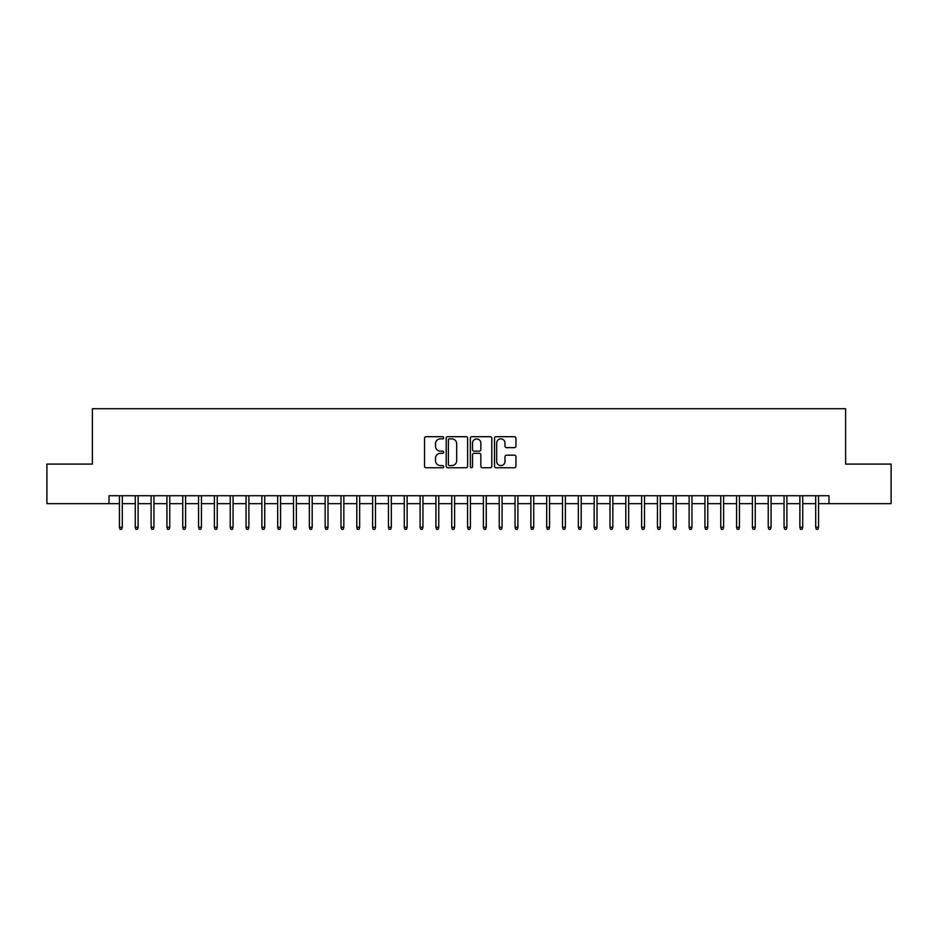 <?xml version="1.0" encoding="UTF-8"?>
<svg xmlns="http://www.w3.org/2000/svg" width="938" height="938" viewBox="0 0 938 938"><rect width="100%" height="100%" fill="white"/><g stroke="black" fill="none" stroke-linecap="round" stroke-linejoin="round"><path stroke-width="1.41" d="M443.686 437.776A1.09 1.09 0 0 0 442.595 436.698L426.098 436.698A1.548 1.548 0 0 0 424.539 438.245L424.539 466.209A1.548 1.548 0 0 0 426.098 467.757L442.595 467.757A1.09 1.09 0 0 0 443.686 466.667A1.09 1.09 0 0 0 442.595 465.588L440.461 465.588A4.971 4.971 0 0 1 435.49 460.617L435.49 458.283A4.971 4.971 0 0 1 440.461 453.312L442.595 453.312A1.09 1.09 0 0 0 443.686 452.222A1.09 1.09 0 0 0 442.595 451.143L440.461 451.143A4.971 4.971 0 0 1 435.49 446.171L435.49 443.838A4.971 4.971 0 0 1 440.461 438.867L442.595 438.867A1.09 1.09 0 0 0 443.686 437.776M514.387 447.649A1.548 1.548 0 0 0 515.947 446.089L515.947 438.245A1.548 1.548 0 0 0 514.387 436.698L496.061 436.698A1.548 1.548 0 0 0 494.514 438.245L494.514 466.209A1.548 1.548 0 0 0 496.061 467.757L514.387 467.757A1.548 1.548 0 0 0 515.947 466.209L515.947 456.736A1.548 1.548 0 0 0 514.387 455.176L506.543 455.176A1.548 1.548 0 0 0 504.996 456.736L504.996 461.426A4.151 4.151 0 0 1 500.845 465.588A4.151 4.151 0 0 1 496.683 461.426L496.683 443.029A4.151 4.151 0 0 1 500.845 438.867A4.151 4.151 0 0 1 504.996 443.029L504.996 446.089A1.548 1.548 0 0 0 506.543 447.649L514.387 447.649M109.007 503.659L46.9 503.659L46.9 464.099L92.393 464.099L92.393 408.71L845.607 408.71L845.607 464.099L891.1 464.099L891.1 503.659L828.993 503.659L828.993 495.745L109.007 495.745L109.007 503.659L119.454 503.659M467.64 438.245A1.548 1.548 0 0 0 466.092 436.698L447.754 436.698A1.548 1.548 0 0 0 446.207 438.245L446.207 466.209A1.548 1.548 0 0 0 447.754 467.757L466.092 467.757A1.548 1.548 0 0 0 467.64 466.209L467.64 438.245M471.908 436.698L490.246 436.698A1.548 1.548 0 0 1 491.793 438.245L491.793 466.209A1.548 1.548 0 0 1 490.246 467.757L482.402 467.757A1.548 1.548 0 0 1 480.842 466.209L480.842 454.871A1.548 1.548 0 0 0 479.295 453.312L474.089 453.312A1.548 1.548 0 0 0 472.529 454.871L472.529 466.667A1.09 1.09 0 0 1 471.451 467.757A1.09 1.09 0 0 1 470.36 466.667L470.36 438.245A1.548 1.548 0 0 1 471.908 436.698M122.303 503.659L135.271 503.659M138.121 503.659L151.1 503.659M153.949 503.659L166.929 503.659M169.766 503.659L182.746 503.659M185.595 503.659L198.575 503.659M201.424 503.659L214.392 503.659M217.241 503.659L230.22 503.659M233.07 503.659L246.037 503.659M248.887 503.659L261.866 503.659M264.715 503.659L277.695 503.659M280.544 503.659L293.512 503.659M296.361 503.659L309.341 503.659M312.19 503.659L325.158 503.659M328.007 503.659L340.986 503.659M343.836 503.659L356.803 503.659M359.653 503.659L372.632 503.659M375.481 503.659L388.461 503.659M391.31 503.659L404.278 503.659M407.127 503.659L420.107 503.659M422.956 503.659L435.924 503.659M438.773 503.659L451.753 503.659M454.602 503.659L467.581 503.659M470.419 503.659L483.398 503.659M486.247 503.659L499.227 503.659M502.076 503.659L515.044 503.659M517.893 503.659L530.873 503.659M533.722 503.659L546.69 503.659M549.539 503.659L562.519 503.659M565.368 503.659L578.347 503.659M581.197 503.659L594.164 503.659M597.014 503.659L609.993 503.659M612.842 503.659L625.81 503.659M628.659 503.659L641.639 503.659M644.488 503.659L657.456 503.659M660.305 503.659L673.285 503.659M676.134 503.659L689.113 503.659M691.963 503.659L704.93 503.659M707.78 503.659L720.759 503.659M723.608 503.659L736.576 503.659M739.425 503.659L752.405 503.659M755.254 503.659L768.234 503.659M771.071 503.659L784.051 503.659M786.9 503.659L799.88 503.659M802.729 503.659L815.697 503.659M818.546 503.659L828.993 503.659M449.466 438.867A1.09 1.09 0 0 0 448.376 439.957L448.376 464.498A1.09 1.09 0 0 0 449.466 465.588L451.717 465.588A4.971 4.971 0 0 0 456.689 460.617L456.689 443.838A4.971 4.971 0 0 0 451.717 438.867L449.466 438.867M480.842 443.099A4.151 4.151 0 0 0 476.692 438.949A4.151 4.151 0 0 0 472.529 443.099L472.529 449.583A1.548 1.548 0 0 0 474.089 451.143L479.295 451.143A1.548 1.548 0 0 0 480.842 449.583L480.842 443.099M119.454 527.226L120.087 529.29L121.67 529.29L122.303 527.226L119.454 527.226L119.454 495.745M122.303 527.226L122.303 495.745M135.271 527.226L135.904 529.29L137.487 529.29L138.121 527.226L135.271 527.226L135.271 495.745M138.121 527.226L138.121 495.745M151.1 527.226L151.733 529.29L153.316 529.29L153.949 527.226L151.1 527.226L151.1 495.745M153.949 527.226L153.949 495.745M166.929 527.226L167.562 529.29L169.133 529.29L169.766 527.226L166.929 527.226L166.929 495.745M169.766 527.226L169.766 495.745M182.746 527.226L183.379 529.29L184.962 529.29L185.595 527.226L182.746 527.226L182.746 495.745M185.595 527.226L185.595 495.745M198.575 527.226L199.208 529.29L200.791 529.29L201.424 527.226L198.575 527.226L198.575 495.745M201.424 527.226L201.424 495.745M214.392 527.226L215.025 529.29L216.608 529.29L217.241 527.226L214.392 527.226L214.392 495.745M217.241 527.226L217.241 495.745M230.22 527.226L230.854 529.29L232.436 529.29L233.07 527.226L230.22 527.226L230.22 495.745M233.07 527.226L233.07 495.745M246.037 527.226L246.671 529.29L248.253 529.29L248.887 527.226L246.037 527.226L246.037 495.745M248.887 527.226L248.887 495.745M261.866 527.226L262.499 529.29L264.082 529.29L264.715 527.226L261.866 527.226L261.866 495.745M264.715 527.226L264.715 495.745M277.695 527.226L278.328 529.29L279.911 529.29L280.544 527.226L277.695 527.226L277.695 495.745M280.544 527.226L280.544 495.745M293.512 527.226L294.145 529.29L295.728 529.29L296.361 527.226L293.512 527.226L293.512 495.745M296.361 527.226L296.361 495.745M309.341 527.226L309.974 529.29L311.557 529.29L312.19 527.226L309.341 527.226L309.341 495.745M312.19 527.226L312.19 495.745M325.158 527.226L325.791 529.29L327.374 529.29L328.007 527.226L325.158 527.226L325.158 495.745M328.007 527.226L328.007 495.745M340.986 527.226L341.62 529.29L343.202 529.29L343.836 527.226L340.986 527.226L340.986 495.745M343.836 527.226L343.836 495.745M356.803 527.226L357.437 529.29L359.019 529.29L359.653 527.226L356.803 527.226L356.803 495.745M359.653 527.226L359.653 495.745M372.632 527.226L373.265 529.29L374.848 529.29L375.481 527.226L372.632 527.226L372.632 495.745M375.481 527.226L375.481 495.745M388.461 527.226L389.094 529.29L390.677 529.29L391.31 527.226L388.461 527.226L388.461 495.745M391.31 527.226L391.31 495.745M404.278 527.226L404.911 529.29L406.494 529.29L407.127 527.226L404.278 527.226L404.278 495.745M407.127 527.226L407.127 495.745M420.107 527.226L420.74 529.29L422.323 529.29L422.956 527.226L420.107 527.226L420.107 495.745M422.956 527.226L422.956 495.745M435.924 527.226L436.557 529.29L438.14 529.29L438.773 527.226L435.924 527.226L435.924 495.745M438.773 527.226L438.773 495.745M451.753 527.226L452.386 529.29L453.969 529.29L454.602 527.226L451.753 527.226L451.753 495.745M454.602 527.226L454.602 495.745M467.581 527.226L468.214 529.29L469.786 529.29L470.419 527.226L467.581 527.226L467.581 495.745M470.419 527.226L470.419 495.745M483.398 527.226L484.031 529.29L485.614 529.29L486.247 527.226L483.398 527.226L483.398 495.745M486.247 527.226L486.247 495.745M499.227 527.226L499.86 529.29L501.443 529.29L502.076 527.226L499.227 527.226L499.227 495.745M502.076 527.226L502.076 495.745M515.044 527.226L515.677 529.29L517.26 529.29L517.893 527.226L515.044 527.226L515.044 495.745M517.893 527.226L517.893 495.745M530.873 527.226L531.506 529.29L533.089 529.29L533.722 527.226L530.873 527.226L530.873 495.745M533.722 527.226L533.722 495.745M546.69 527.226L547.323 529.29L548.906 529.29L549.539 527.226L546.69 527.226L546.69 495.745M549.539 527.226L549.539 495.745M562.519 527.226L563.152 529.29L564.735 529.29L565.368 527.226L562.519 527.226L562.519 495.745M565.368 527.226L565.368 495.745M578.347 527.226L578.981 529.29L580.563 529.29L581.197 527.226L578.347 527.226L578.347 495.745M581.197 527.226L581.197 495.745M594.164 527.226L594.798 529.29L596.38 529.29L597.014 527.226L594.164 527.226L594.164 495.745M597.014 527.226L597.014 495.745M609.993 527.226L610.626 529.29L612.209 529.29L612.842 527.226L609.993 527.226L609.993 495.745M612.842 527.226L612.842 495.745M625.81 527.226L626.443 529.29L628.026 529.29L628.659 527.226L625.81 527.226L625.81 495.745M628.659 527.226L628.659 495.745M641.639 527.226L642.272 529.29L643.855 529.29L644.488 527.226L641.639 527.226L641.639 495.745M644.488 527.226L644.488 495.745M657.456 527.226L658.089 529.29L659.672 529.29L660.305 527.226L657.456 527.226L657.456 495.745M660.305 527.226L660.305 495.745M673.285 527.226L673.918 529.29L675.501 529.29L676.134 527.226L673.285 527.226L673.285 495.745M676.134 527.226L676.134 495.745M689.113 527.226L689.747 529.29L691.329 529.29L691.963 527.226L689.113 527.226L689.113 495.745M691.963 527.226L691.963 495.745M704.93 527.226L705.564 529.29L707.146 529.29L707.78 527.226L704.93 527.226L704.93 495.745M707.78 527.226L707.78 495.745M720.759 527.226L721.392 529.29L722.975 529.29L723.608 527.226L720.759 527.226L720.759 495.745M723.608 527.226L723.608 495.745M736.576 527.226L737.209 529.29L738.792 529.29L739.425 527.226L736.576 527.226L736.576 495.745M739.425 527.226L739.425 495.745M752.405 527.226L753.038 529.29L754.621 529.29L755.254 527.226L752.405 527.226L752.405 495.745M755.254 527.226L755.254 495.745M768.234 527.226L768.867 529.29L770.438 529.29L771.071 527.226L768.234 527.226L768.234 495.745M771.071 527.226L771.071 495.745M784.051 527.226L784.684 529.29L786.267 529.29L786.9 527.226L784.051 527.226L784.051 495.745M786.9 527.226L786.9 495.745M799.88 527.226L800.513 529.29L802.096 529.29L802.729 527.226L799.88 527.226L799.88 495.745M802.729 527.226L802.729 495.745M815.697 527.226L816.33 529.29L817.913 529.29L818.546 527.226L815.697 527.226L815.697 495.745M818.546 527.226L818.546 495.745"/></g></svg>
